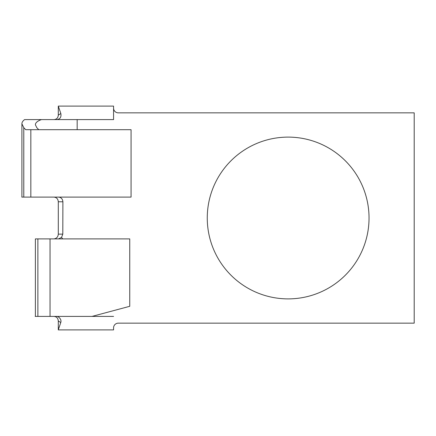 <?xml version="1.0" encoding="UTF-8"?>
<svg xmlns="http://www.w3.org/2000/svg" width="436" height="436" viewBox="0 0 436 436"><rect width="100%" height="100%" fill="white"/><g stroke="black" fill="none" stroke-linecap="round" stroke-linejoin="round"><path stroke-width="0.65" d="M38.766 129.699L36.804 127.672L35.381 124.772C35.425 122.767 37.442 121.039 41.425 119.589L62.86 119.589M21.904 197.105L21.904 123.835L23.784 127.672L25.746 129.699L131.067 129.699L131.067 197.105L30.831 197.105L30.831 129.699M41.425 119.589L24.629 119.589C22.814 120.903 21.909 122.32 21.904 123.835M288.152 298.889A80.889 80.889 0 0 1 207.264 218A80.889 80.889 0 0 1 288.152 137.111A80.889 80.889 0 0 1 369.036 218A80.889 80.889 0 0 1 288.152 298.889M113.573 316.411L92.018 316.411L129.748 306.301L129.748 238.895L35.409 238.895M58.299 329.894L60.751 322.531L58.299 320.978L58.299 329.894L113.573 329.894L113.573 327.872A4.72 4.72 0 0 1 118.292 323.152L414.2 323.152L414.2 112.848L118.292 112.848A4.72 4.72 0 0 1 113.573 108.128L113.573 106.106L58.299 106.106L60.827 113.513C61.443 117.044 60.163 119.066 56.974 119.589M62.909 119.589L113.573 119.589L113.573 108.128M62.773 238.895L61.525 237.457L58.479 238.895M92.018 316.411L35.153 316.411M21.8 197.105L30.831 197.105M53.89 238.895C56.544 238.59 58.015 237.004 58.299 234.127L58.299 201.77C58.037 198.936 56.582 197.377 53.939 197.105M58.299 234.127L62.806 234.137L62.893 201.786L58.299 201.77M58.566 197.105C61.187 197.388 62.626 198.952 62.893 201.786M62.806 234.137L61.525 237.457M58.299 320.978C58.015 318.187 56.593 316.667 54.031 316.411M56.816 316.329C58.822 316.574 61.858 319.55 60.751 322.531M54.119 119.589C56.664 119.333 58.053 117.851 58.299 115.137L58.299 106.106M58.299 115.137L60.827 113.513M77.172 129.699L77.172 119.589M50.036 238.895L50.036 316.411M37.883 238.895L37.883 316.411M23.784 197.105L23.784 127.672M35.381 238.895L35.381 316.411"/></g></svg>
